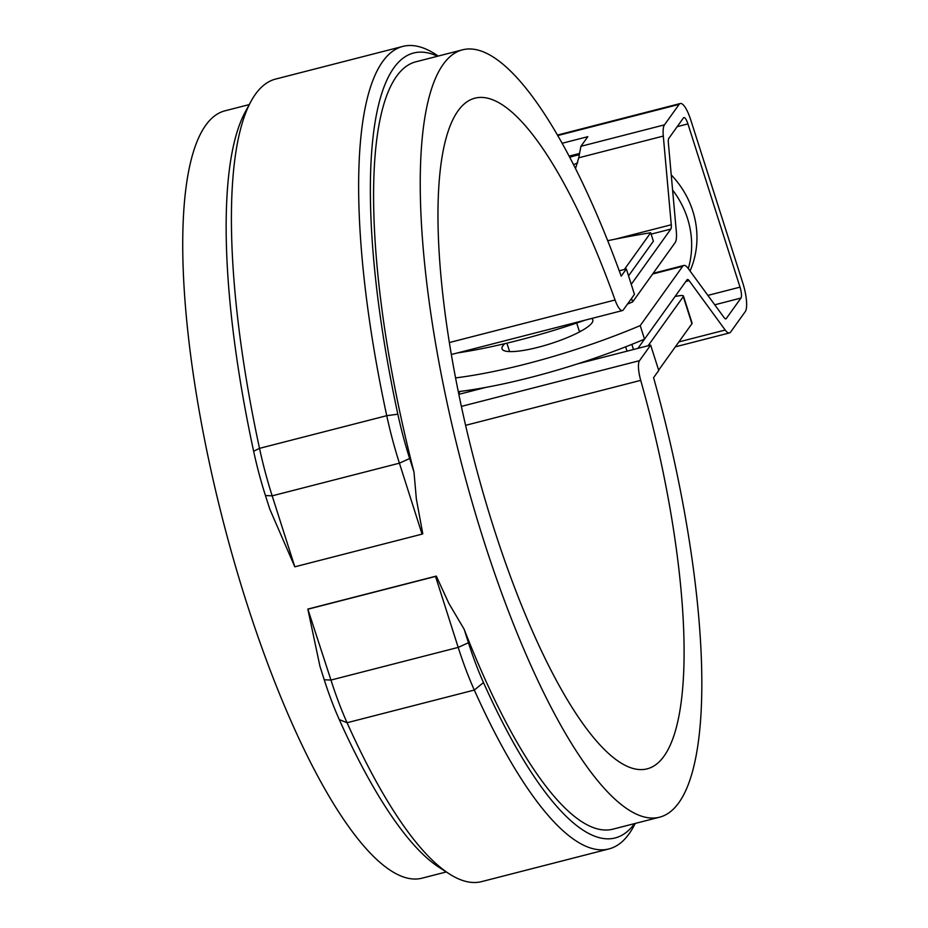<?xml version="1.0" encoding="UTF-8"?>
<svg xmlns="http://www.w3.org/2000/svg" width="928" height="928" viewBox="0 0 928 928"><rect width="100%" height="100%" fill="white"/><g stroke="black" fill="none" stroke-linecap="round" stroke-linejoin="round"><path stroke-width="1.39" d="M624.358 269.491L650.69 232.731L653.382 241.199L628.546 275.871M650.69 232.731A326.702 67.698 -17.7 0 0 607.701 240.688M449.361 342.548L615.067 299.999A346.214 90.77 75.6 0 0 474.927 98.171A346.214 90.77 75.6 0 0 473.106 456.089A346.214 90.77 75.6 0 0 647.141 768.848A346.214 90.77 75.6 0 0 640.714 380.364L465.612 425.326M402.868 46.4L275.628 79.066A414.282 108.622 75.6 0 0 250.92 101.5A414.282 108.622 75.6 0 0 259.515 448.352A136.126 35.693 75.6 0 0 272.171 495.842L265.454 495.552L269.77 509.089L294.814 566.811L422.054 534.134L399.411 463.176A136.126 35.693 -104.4 0 1 386.744 415.686A414.282 108.622 -104.4 0 1 402.868 46.4A414.282 108.622 -104.4 0 1 435.325 54.149L438.271 56.051M437.517 56.237A405.211 106.244 -104.4 0 0 397.845 414.201A127.055 33.315 -104.4 0 0 409.654 458.525L413.981 472.062L416.359 498.974L422.785 533.809L422.054 534.134M449.233 873.851L439.199 867.402A405.211 106.244 -104.4 0 1 339.288 719.594L347.072 722.726L474.312 690.061A136.126 35.693 -104.4 0 1 458.2 647.396L435.545 576.427L436.288 576.091L307.829 609.081L319.928 666.234L324.243 679.772L330.96 680.062A136.126 35.693 75.6 0 0 347.072 722.726A414.282 108.622 75.6 0 0 449.233 873.851A414.282 108.622 75.6 0 0 481.69 881.6L608.93 848.934A414.282 108.622 -104.4 0 1 474.312 690.061L483.488 682.567A127.055 33.315 -104.4 0 1 468.443 642.744L464.128 629.207L448.885 603.432L436.288 576.091M461.378 406.394L639.496 360.667L650.644 345.1L658.741 370.469L653.59 377.661A396.128 103.866 75.6 0 1 659.553 817.197A396.128 103.866 75.6 0 1 460.439 459.337A396.128 103.866 75.6 0 1 462.515 49.822A396.128 103.866 75.6 0 1 621.203 276.161L626.354 268.981L619.243 270.802M265.454 495.552A127.055 33.315 -104.4 0 1 253.634 451.228A405.211 106.244 -104.4 0 1 245.236 111.986L250.92 101.5M626.354 268.981L634.45 294.35L623.303 309.917A18.154 4.756 75.6 0 1 622.41 310.578L451.344 354.508M339.288 719.594A127.055 33.315 -104.4 0 1 324.243 679.772M413.981 472.062A396.128 103.866 -104.4 0 1 415.86 61.805L462.515 49.822M634.555 823.612A405.211 106.244 -104.4 0 1 483.488 682.567M635.309 823.414L633.638 826.5A414.282 108.622 -104.4 0 1 608.93 848.934M249.249 104.586L225.005 110.803A396.128 103.866 75.6 0 0 222.929 520.318A396.128 103.866 75.6 0 0 422.043 878.178L446.287 871.949M639.496 360.667A18.154 4.756 75.6 0 0 640.714 380.364M615.067 299.999A18.154 4.756 75.6 0 0 622.41 310.578M458.838 394.342L486.179 387.324M577.599 363.857L650.644 345.1M659.553 817.197L612.898 829.168A396.128 103.866 -104.4 0 1 464.128 629.207M294.814 566.811L272.171 495.842L399.411 463.176L409.654 458.525M468.443 642.744L458.2 647.396L330.96 680.062L307.829 609.081M308.316 609.104L435.545 576.427M627.467 304.094A177.979 36.876 162.3 0 0 632.652 301.913L675.143 242.614A23.594 6.183 75.6 0 0 676.315 231.385L668.346 142.703A9.071 2.378 75.6 0 1 668.798 138.388L683.46 117.914A9.071 2.378 75.6 0 1 683.901 117.578A9.071 2.378 75.6 0 1 687.926 123.9L740.022 287.146A9.071 2.378 75.6 0 1 740.95 298.062L726.288 318.536A9.071 2.378 75.6 0 1 725.847 318.872A9.071 2.378 75.6 0 1 724.211 317.747L688.1 268.343A23.594 6.183 75.6 0 0 683.855 265.431A23.594 6.183 75.6 0 0 682.695 266.29L652.651 274.015M585.185 320.137A177.979 36.876 162.3 0 1 457.481 352.93M455.578 377.905A177.979 36.876 -17.7 0 0 640.216 325.6L682.695 266.29M640.216 325.6L644.531 339.138A177.979 36.876 162.3 0 1 458.293 391.639M678.867 341.922L725.197 330.032L689.098 280.616A9.071 2.378 75.6 0 0 687.462 279.49A9.071 2.378 75.6 0 0 687.022 279.827L644.531 339.138M725.197 330.032A23.594 6.183 75.6 0 0 729.454 332.932A23.594 6.183 75.6 0 0 730.603 332.073L745.277 311.599A23.594 6.183 75.6 0 0 742.852 283.202L690.757 119.956A23.594 6.183 75.6 0 0 680.294 103.518A23.594 6.183 75.6 0 0 679.145 104.377L664.471 124.851A23.594 6.183 75.6 0 0 663.3 136.08L671.269 224.762L615.032 239.204M651.131 234.134L670.828 229.077A9.071 2.378 75.6 0 0 671.269 224.762M670.828 229.077L631.249 284.328M632.652 301.913L631.539 298.41M573.492 164.581A24.047 22.666 -144.4 0 0 577.68 162.829M562.136 143.272L587.818 136.683L580.916 146.311L578.747 157.783L663.3 136.08M575.522 168.583L578.747 157.783M569.108 156.124L579.258 153.526M504.844 343.65A47.641 9.872 -17.7 0 0 502.895 345.773A47.641 9.872 -17.7 0 0 502.036 348.824A47.641 9.872 -17.7 0 0 550.432 343.743A47.641 9.872 -17.7 0 0 592.818 319.847A47.641 9.872 -17.7 0 0 591.67 318.478M579.316 331.261A47.641 9.872 162.3 0 1 581.114 331.041M569.734 157.319A90.747 85.538 35.6 0 1 575.65 155.568A90.747 85.538 35.6 0 1 579.118 154.756M672.603 190.066A90.747 85.538 35.6 0 1 688.298 268.598M671.234 174.916A90.747 85.538 35.6 0 1 690.038 270.976M658.636 370.156L691.928 323.698A9.071 1.879 -17.7 0 0 692.091 323.118L683.449 296.044A9.071 1.879 -17.7 0 0 679.424 295.73A339.416 70.331 -17.7 0 0 675.12 296.438M460.091 391.419L458.652 393.426M641.677 340.332L644.125 339.706L637.942 348.36L648.127 345.75M648.115 345.726L683.286 296.624A9.071 1.879 -17.7 0 0 683.449 296.044M397.845 414.201L386.744 415.686L259.515 448.352L253.634 451.228M580.916 146.311L664.471 124.851M557.74 135.546L679.145 104.377M689.098 280.616L685.862 281.439M677.196 126.66L687.926 123.9M725.302 318.791L726.288 318.536M714.746 304.802L740.95 298.062M707.878 295.394L740.022 287.146M631.84 344.369L633.488 349.508M683.286 296.624L691.928 323.698M557.461 135.059L680.294 103.518M675.352 346.828L729.454 332.932M683.855 265.431L653.15 273.319M506.908 343.163L509.6 351.584M576.694 323.037L579.524 331.899M625.646 346.817L627.038 351.155"/></g></svg>

